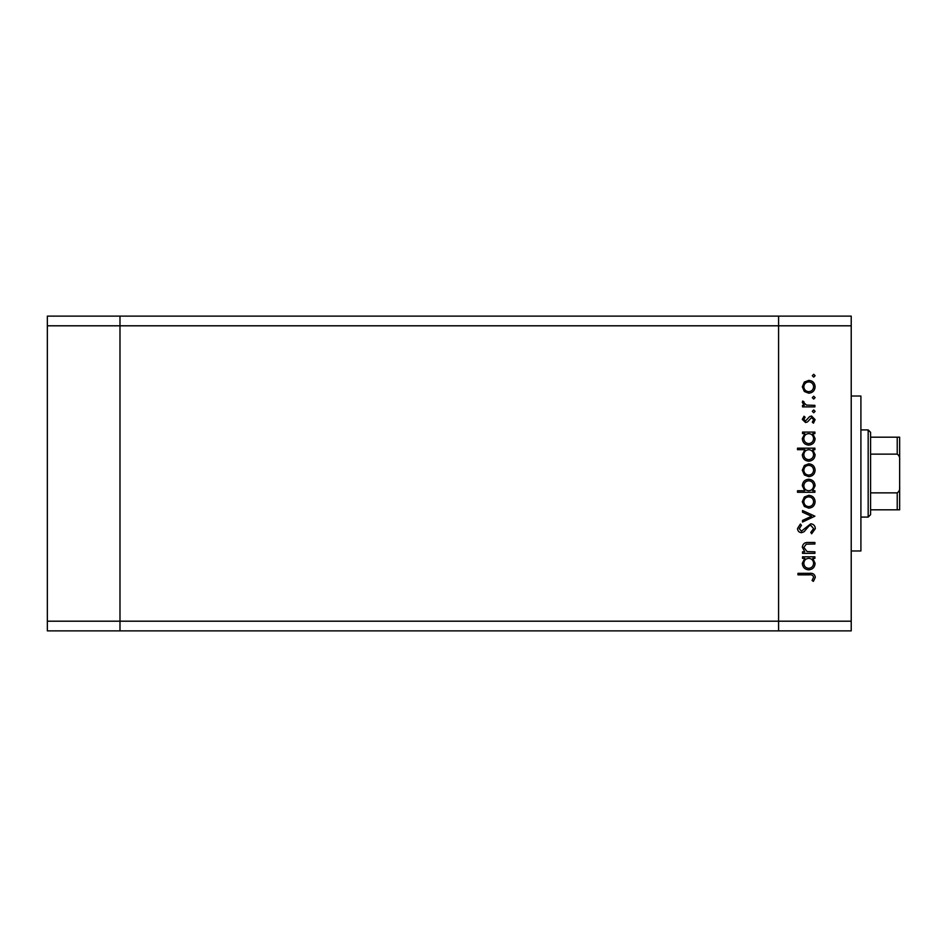 <?xml version="1.0" encoding="UTF-8"?>
<svg xmlns="http://www.w3.org/2000/svg" width="947" height="947" viewBox="0 0 947 947"><rect width="100%" height="100%" fill="white"/><g stroke="black" fill="none" stroke-linecap="round" stroke-linejoin="round"><path stroke-width="1.42" d="M851.223 325.804L851.223 621.196L119.985 621.196L119.985 325.804L851.223 325.804L851.223 316.12L778.588 316.12L778.588 630.88L778.588 316.12L47.35 316.12L47.35 630.88L119.985 630.88L119.985 316.12L119.985 325.804L47.35 325.804M851.223 621.196L851.223 630.88L119.985 630.88L119.985 621.196L47.35 621.196M851.223 396.024L860.906 396.024L860.906 550.976L851.223 550.976M814.905 551.817L814.905 553.344L802.523 553.344L802.523 551.817L804.749 551.817L802.298 547.106C802.855 543.696 804.938 542.158 808.584 542.477L814.905 542.477L814.905 543.992L806.264 544.182L803.825 547.378L807.104 551.58L814.905 551.817M810.75 523.786C813.591 524.129 815.118 525.751 815.343 528.627L811.638 533.788L810.774 532.356L813.603 528.627L810.727 525.313L809.069 525.916L804.062 531.752L801.482 532.699C798.996 532.427 797.682 531.042 797.516 528.521L800.393 524.011L801.434 525.384L799.256 528.686L801.411 531.172L810.75 523.786M814.905 516.186L802.523 522.046L802.523 520.4L811.532 516.293L802.523 512.185L802.523 510.528L814.905 516.186M808.75 508.148L804.346 506.444L802.298 501.721L804.346 497.021L808.75 495.328C812.668 495.683 814.787 497.814 815.118 501.721C814.799 505.639 812.668 507.781 808.75 508.148M808.75 476.637L804.346 474.932L802.298 470.221L804.346 465.51L808.75 463.817C812.668 464.172 814.787 466.315 815.118 470.221C814.799 474.139 812.668 476.27 808.75 476.637M804.808 433.608L802.523 433.608L802.523 432.092L814.905 432.092L814.905 433.608L812.763 433.608L815.118 438.674C814.763 442.604 812.609 444.759 808.679 445.126C804.772 444.723 802.642 442.557 802.298 438.627L804.808 433.608M815.118 375.699L813.71 377.119L812.301 375.699L813.71 374.29L815.118 375.699M808.75 393.194L804.346 391.49L802.298 386.778L804.346 382.067L808.75 380.374C812.668 380.73 814.787 382.872 815.118 386.778C814.799 390.697 812.668 392.827 808.75 393.194M815.118 397.645L813.71 399.066L812.301 397.645L813.71 396.237L815.118 397.645M814.905 405.363L814.905 406.879L802.523 406.879L802.523 405.363L804.346 405.363L802.298 402.345L802.725 401.019L804.039 401.848L803.825 402.629L806.489 405.091L814.905 405.363M815.118 411.341L813.71 412.75L812.301 411.341L813.71 409.921L815.118 411.341M805.554 422.528L802.298 419.403L804.062 416.23L805.128 417.26L803.825 419.403L805.495 421.013L809.626 416.585L811.543 416.005L815.118 419.639L813.449 423.179L812.301 422.173L813.603 419.722L811.603 417.532L807.46 421.96L805.554 422.528M804.914 449.695L797.516 449.695L797.516 448.168L814.905 448.168L814.905 449.695L812.763 449.695L815.118 454.749C814.763 458.691 812.609 460.834 808.679 461.213C804.772 460.798 802.642 458.632 802.298 454.702L804.914 449.695M812.609 490.759L814.905 490.759L814.905 492.286L797.516 492.286L797.516 490.759L804.761 490.759L802.298 485.704C802.665 481.774 804.808 479.62 808.738 479.241C812.656 479.644 814.775 481.822 815.118 485.752L812.609 490.759M804.808 558.339L802.523 558.339L802.523 556.812L814.905 556.812L814.905 558.339L812.763 558.339L815.118 563.394C814.763 567.336 812.609 569.49 808.679 569.857C804.772 569.455 802.642 567.277 802.298 563.347L804.808 558.339M813.603 577.197C812.988 575.231 811.532 574.45 809.235 574.853L797.954 574.853L797.954 573.337L809.401 573.337C812.798 572.864 814.775 574.19 815.343 577.279L813.378 581.375L812.076 580.475L813.603 577.197M808.75 381.89C805.767 382.174 804.121 383.795 803.825 386.778C804.121 389.773 805.767 391.395 808.75 391.667C811.733 391.395 813.355 389.762 813.603 386.778C813.355 383.795 811.733 382.174 808.75 381.89M808.738 433.608C805.696 433.88 804.062 435.549 803.825 438.603C804.074 441.61 805.696 443.279 808.691 443.61C811.686 443.279 813.319 441.61 813.603 438.615C813.378 435.561 811.757 433.892 808.738 433.608M808.738 449.695C805.696 449.967 804.062 451.624 803.825 454.678C804.074 457.697 805.696 459.366 808.691 459.686C811.686 459.354 813.319 457.697 813.603 454.69C813.378 451.648 811.757 449.979 808.738 449.695M808.75 465.332C805.767 465.616 804.121 467.238 803.825 470.221C804.121 473.204 805.767 474.838 808.75 475.11C811.733 474.838 813.355 473.204 813.603 470.221C813.355 467.238 811.733 465.616 808.75 465.332M808.691 490.759C811.721 490.487 813.366 488.818 813.603 485.764C813.355 482.757 811.733 481.088 808.738 480.768C805.743 481.088 804.11 482.745 803.825 485.74C804.05 488.794 805.672 490.463 808.691 490.759M808.75 496.844C805.767 497.116 804.121 498.749 803.825 501.732C804.121 504.715 805.767 506.349 808.75 506.621C811.733 506.349 813.355 504.715 813.603 501.732C813.355 498.749 811.733 497.116 808.75 496.844M808.738 558.339C805.696 558.612 804.062 560.281 803.825 563.335C804.074 566.342 805.696 568.011 808.691 568.33C811.686 568.011 813.319 566.342 813.603 563.347C813.378 560.293 811.757 558.623 808.738 558.339M868.174 429.914L870.589 432.341L870.589 514.659L868.174 517.086L868.174 429.914L860.906 429.914M870.589 437.183L899.65 437.183L899.65 509.817L897.223 509.817L899.65 509.817M899.65 460.017C899.97 457.401 899.165 455.436 897.223 454.134L897.223 437.183M870.589 454.134L897.223 454.134M870.589 492.866L897.223 492.866C899.165 491.564 899.97 489.599 899.65 486.983M870.589 509.817L897.223 509.817L897.223 492.866M899.65 437.183L898.762 437.183M868.174 517.086L860.906 517.086"/></g></svg>
